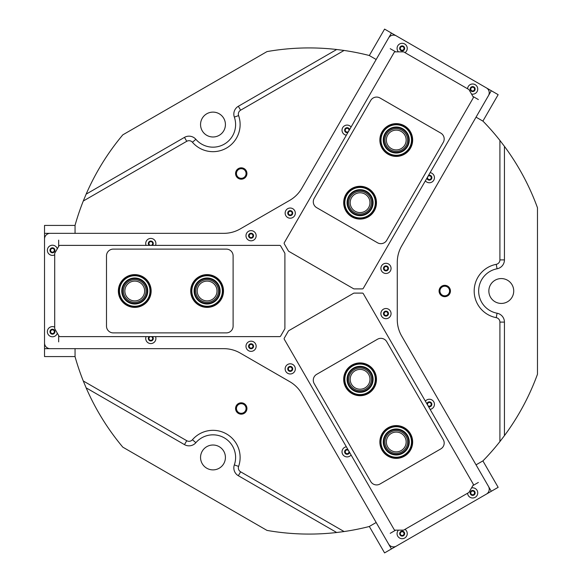 <?xml version="1.0" encoding="UTF-8"?>
<svg xmlns="http://www.w3.org/2000/svg" width="582" height="582" viewBox="0 0 582 582"><rect width="100%" height="100%" fill="white"/><g stroke="black" fill="none" stroke-linecap="round" stroke-linejoin="round"><path stroke-width="0.87" d="M401.922 451.792A11.334 11.334 0 0 0 406.076 436.311A11.334 11.334 0 0 0 390.587 432.164A11.334 11.334 0 0 0 386.441 447.645A11.334 11.334 0 0 0 401.922 451.792M401.202 450.548A9.894 9.894 0 0 0 404.825 437.031A9.894 9.894 0 0 0 391.308 433.415A9.894 9.894 0 0 0 387.692 446.925A9.894 9.894 0 0 0 401.202 450.548M365.743 389.132A11.334 11.334 0 0 0 369.897 373.651A11.334 11.334 0 0 0 354.409 369.497A11.334 11.334 0 0 0 350.262 384.986A11.334 11.334 0 0 0 365.743 389.132M365.023 387.881A9.894 9.894 0 0 0 368.646 374.372A9.894 9.894 0 0 0 355.129 370.749A9.894 9.894 0 0 0 351.513 384.266A9.894 9.894 0 0 0 365.023 387.881M123.42 291A11.334 11.334 0 0 0 134.755 302.334A11.334 11.334 0 0 0 146.089 291A11.334 11.334 0 0 0 134.755 279.666A11.334 11.334 0 0 0 123.42 291M124.861 291A9.894 9.894 0 0 0 134.755 300.894A9.894 9.894 0 0 0 144.649 291A9.894 9.894 0 0 0 134.755 281.106A9.894 9.894 0 0 0 124.861 291M195.778 291A11.334 11.334 0 0 0 207.112 302.334A11.334 11.334 0 0 0 218.446 291A11.334 11.334 0 0 0 207.112 279.666A11.334 11.334 0 0 0 195.778 291M197.218 291A9.894 9.894 0 0 0 207.112 300.894A9.894 9.894 0 0 0 217.006 291A9.894 9.894 0 0 0 207.112 281.106A9.894 9.894 0 0 0 197.218 291M401.922 130.208A11.334 11.334 0 0 0 386.441 134.355A11.334 11.334 0 0 0 390.587 149.836A11.334 11.334 0 0 0 406.076 145.689A11.334 11.334 0 0 0 401.922 130.208M401.202 131.452A9.894 9.894 0 0 0 387.692 135.075A9.894 9.894 0 0 0 391.308 148.585A9.894 9.894 0 0 0 404.825 144.969A9.894 9.894 0 0 0 401.202 131.452M365.743 192.868A11.334 11.334 0 0 0 350.262 197.014A11.334 11.334 0 0 0 354.409 212.503A11.334 11.334 0 0 0 369.897 208.349A11.334 11.334 0 0 0 365.743 192.868M365.023 194.119A9.894 9.894 0 0 0 351.513 197.735A9.894 9.894 0 0 0 355.129 211.251A9.894 9.894 0 0 0 368.646 207.629A9.894 9.894 0 0 0 365.023 194.119M241.254 167.827A5.682 5.682 0 0 0 235.572 173.509A5.682 5.682 0 0 0 241.254 179.191A5.682 5.682 0 0 0 246.935 173.509A5.682 5.682 0 0 0 241.254 167.827M241.254 168.7A4.801 4.801 0 0 0 236.452 173.509A4.801 4.801 0 0 0 241.254 178.31A4.801 4.801 0 0 0 246.062 173.509A4.801 4.801 0 0 0 241.254 168.7M241.254 402.809A5.682 5.682 0 0 0 235.572 408.491A5.682 5.682 0 0 0 241.254 414.173A5.682 5.682 0 0 0 246.935 408.491A5.682 5.682 0 0 0 241.254 402.809M241.254 403.69A4.801 4.801 0 0 0 236.452 408.491A4.801 4.801 0 0 0 241.254 413.3A4.801 4.801 0 0 0 246.062 408.491A4.801 4.801 0 0 0 241.254 403.69M444.757 285.318A5.682 5.682 0 0 0 439.075 291A5.682 5.682 0 0 0 444.757 296.682A5.682 5.682 0 0 0 450.439 291A5.682 5.682 0 0 0 444.757 285.318M444.757 286.199A4.801 4.801 0 0 0 439.956 291A4.801 4.801 0 0 0 444.757 295.802A4.801 4.801 0 0 0 449.566 291A4.801 4.801 0 0 0 444.757 286.199M427.072 177.881A2.292 2.292 0 0 0 429.356 179.954A2.292 2.292 0 0 0 431.64 177.663A2.292 2.292 0 0 0 428.403 175.582M429.356 175.8A1.862 1.862 0 0 0 427.486 177.663A1.862 1.862 0 0 0 429.356 179.532A1.862 1.862 0 0 0 431.218 177.663A1.862 1.862 0 0 0 429.356 175.8M349.389 129.968A2.292 2.292 0 0 0 347.105 127.895A2.292 2.292 0 0 0 344.82 130.179A2.292 2.292 0 0 0 348.058 132.267M347.105 128.316A1.862 1.862 0 0 0 345.242 130.179A1.862 1.862 0 0 0 347.105 132.049A1.862 1.862 0 0 0 348.974 130.179A1.862 1.862 0 0 0 347.105 128.316M348.058 449.733A2.292 2.292 0 0 0 344.82 451.821A2.292 2.292 0 0 0 347.105 454.106A2.292 2.292 0 0 0 349.389 452.032M347.105 449.951A1.862 1.862 0 0 0 345.242 451.821A1.862 1.862 0 0 0 347.105 453.684A1.862 1.862 0 0 0 348.974 451.821A1.862 1.862 0 0 0 347.105 449.951M428.403 406.418A2.292 2.292 0 0 0 431.64 404.337A2.292 2.292 0 0 0 429.356 402.046A2.292 2.292 0 0 0 427.072 404.119M429.356 402.468A1.862 1.862 0 0 0 427.486 404.337A1.862 1.862 0 0 0 429.356 406.2A1.862 1.862 0 0 0 431.218 404.337A1.862 1.862 0 0 0 429.356 402.468M152.135 245.378A2.292 2.292 0 0 0 150.811 241.224A2.292 2.292 0 0 0 149.479 245.378M150.811 241.646A1.862 1.862 0 0 0 148.941 243.516A1.862 1.862 0 0 0 150.811 245.378A1.862 1.862 0 0 0 152.673 243.516A1.862 1.862 0 0 0 150.811 241.646M149.479 336.622A2.292 2.292 0 0 0 150.811 340.776A2.292 2.292 0 0 0 152.135 336.622M150.811 336.622A1.862 1.862 0 0 0 148.941 338.484A1.862 1.862 0 0 0 150.811 340.354A1.862 1.862 0 0 0 152.673 338.484A1.862 1.862 0 0 0 150.811 336.622M83.277 201.03L86.136 194.155L184.479 137.374A9.043 9.043 0 0 1 195.858 139.309A22.611 22.611 0 0 0 234.335 117.091A9.043 9.043 0 0 1 238.351 106.273L336.694 49.499L344.078 50.452L240.613 110.194A4.525 4.525 0 0 0 238.605 115.6A27.136 27.136 0 0 1 192.431 142.255A4.525 4.525 0 0 0 186.742 141.295L83.277 201.03A243.072 243.072 0 0 0 75.056 225.307L75.056 233.338L44.53 233.338L44.53 225.423L75.056 225.423M344.078 531.548L336.694 532.501L238.351 475.727A9.043 9.043 0 0 1 234.335 464.909A22.611 22.611 0 0 0 195.858 442.691A9.043 9.043 0 0 1 184.479 444.626L86.136 387.845L83.277 380.97L186.742 440.705A4.525 4.525 0 0 0 192.431 439.745A27.136 27.136 0 0 1 238.605 466.4A4.525 4.525 0 0 0 240.613 471.806L344.078 531.548A243.072 243.072 0 0 0 369.214 526.521L376.168 522.505L391.431 548.942L384.578 552.9L369.315 526.463M290.229 366.595A2.292 2.292 0 0 0 287.945 368.886A2.292 2.292 0 0 0 290.229 371.178A2.292 2.292 0 0 0 292.52 368.886A2.292 2.292 0 0 0 290.229 366.595M290.229 367.024A1.862 1.862 0 0 0 288.366 368.886A1.862 1.862 0 0 0 290.229 370.749A1.862 1.862 0 0 0 292.099 368.886A1.862 1.862 0 0 0 290.229 367.024M251.068 343.984A2.292 2.292 0 0 0 248.776 346.275A2.292 2.292 0 0 0 251.068 348.567A2.292 2.292 0 0 0 253.359 346.275A2.292 2.292 0 0 0 251.068 343.984M251.068 344.406A1.862 1.862 0 0 0 249.205 346.275A1.862 1.862 0 0 0 251.068 348.138A1.862 1.862 0 0 0 252.93 346.275A1.862 1.862 0 0 0 251.068 344.406M251.068 233.433A2.292 2.292 0 0 0 248.776 235.725A2.292 2.292 0 0 0 251.068 238.016A2.292 2.292 0 0 0 253.359 235.725A2.292 2.292 0 0 0 251.068 233.433M251.068 233.862A1.862 1.862 0 0 0 249.205 235.725A1.862 1.862 0 0 0 251.068 237.594A1.862 1.862 0 0 0 252.93 235.725A1.862 1.862 0 0 0 251.068 233.862M290.229 210.822A2.292 2.292 0 0 0 287.945 213.114A2.292 2.292 0 0 0 290.229 215.405A2.292 2.292 0 0 0 292.52 213.114A2.292 2.292 0 0 0 290.229 210.822M290.229 211.251A1.862 1.862 0 0 0 288.366 213.114A1.862 1.862 0 0 0 290.229 214.976A1.862 1.862 0 0 0 292.099 213.114A1.862 1.862 0 0 0 290.229 211.251M385.968 266.098A2.292 2.292 0 0 0 383.676 268.389A2.292 2.292 0 0 0 385.968 270.681A2.292 2.292 0 0 0 388.259 268.389A2.292 2.292 0 0 0 385.968 266.098M385.968 266.52A1.862 1.862 0 0 0 384.105 268.389A1.862 1.862 0 0 0 385.968 270.252A1.862 1.862 0 0 0 387.838 268.389A1.862 1.862 0 0 0 385.968 266.52M385.968 311.319A2.292 2.292 0 0 0 383.676 313.611A2.292 2.292 0 0 0 385.968 315.902A2.292 2.292 0 0 0 388.259 313.611A2.292 2.292 0 0 0 385.968 311.319M385.968 311.748A1.862 1.862 0 0 0 384.105 313.611A1.862 1.862 0 0 0 385.968 315.48A1.862 1.862 0 0 0 387.838 313.611A1.862 1.862 0 0 0 385.968 311.748M501.291 303.433A12.433 12.433 0 0 1 488.851 291A12.433 12.433 0 0 1 501.291 278.567A12.433 12.433 0 0 1 513.724 291A12.433 12.433 0 0 1 501.291 303.433M212.99 469.885A12.433 12.433 0 0 1 200.55 457.452A12.433 12.433 0 0 1 212.99 445.012A12.433 12.433 0 0 1 225.423 457.452A12.433 12.433 0 0 1 212.99 469.885M212.99 136.988A12.433 12.433 0 0 1 200.55 124.548A12.433 12.433 0 0 1 212.99 112.115A12.433 12.433 0 0 1 225.423 124.548A12.433 12.433 0 0 1 212.99 136.988M336.694 49.499A243.072 243.072 0 0 0 266.993 51.594L122.809 134.842A243.072 243.072 0 0 0 86.136 194.155M482.893 460.893L498.156 487.323L491.303 491.281L476.04 464.843L482.995 460.835A243.072 243.072 0 0 0 499.909 441.578L499.909 322.101A4.525 4.525 0 0 0 496.235 317.656A27.136 27.136 0 0 1 496.235 264.344A4.525 4.525 0 0 0 499.909 259.899L499.909 140.422A243.072 243.072 0 0 0 482.995 121.165L476.04 117.157L491.303 90.719L498.156 94.677L482.893 121.107M369.315 55.537L384.578 29.1L391.431 33.058L376.168 59.495L369.214 55.479A243.072 243.072 0 0 0 344.078 50.452M75.056 356.577L44.53 356.577L44.53 348.662L75.056 348.662L75.056 356.693A243.072 243.072 0 0 0 83.277 380.97M86.136 387.845A243.072 243.072 0 0 0 122.809 447.158L266.993 530.406A243.072 243.072 0 0 0 336.694 532.501M499.909 140.422L504.434 146.344L504.434 259.899A9.043 9.043 0 0 1 497.072 268.782A22.611 22.611 0 0 0 497.072 313.218A9.043 9.043 0 0 1 504.434 322.101L504.434 435.656L499.909 441.578M504.434 435.656A243.072 243.072 0 0 0 537.47 374.241L537.47 207.759A243.072 243.072 0 0 0 504.434 146.344M44.53 343.009A5.653 5.653 0 0 0 50.183 348.662L223.801 348.662A32.788 32.788 0 0 1 240.199 353.056L289.8 381.69A32.788 32.788 0 0 1 301.796 393.694L388.609 544.046A5.653 5.653 0 0 0 396.327 546.12L486.407 494.111A5.653 5.653 0 0 0 488.48 486.385L401.667 336.032A32.788 32.788 0 0 1 397.273 319.634L397.273 262.366A32.788 32.788 0 0 1 401.667 245.968L488.48 95.615A5.653 5.653 0 0 0 486.407 87.889L396.327 35.88A5.653 5.653 0 0 0 388.609 37.954L301.796 188.306A32.788 32.788 0 0 1 289.8 200.31L240.199 228.944A32.788 32.788 0 0 1 223.801 233.338L50.183 233.338A5.653 5.653 0 0 0 44.53 238.991L44.53 343.009M390.377 311.064A5.085 5.085 0 0 0 383.429 309.202A5.085 5.085 0 0 0 381.566 316.157A5.085 5.085 0 0 0 388.514 318.019A5.085 5.085 0 0 0 390.377 311.064M388.121 312.367A2.488 2.488 0 0 0 384.724 311.457A2.488 2.488 0 0 0 383.814 314.855A2.488 2.488 0 0 0 387.212 315.764A2.488 2.488 0 0 0 388.121 312.367M390.377 265.843A5.085 5.085 0 0 0 383.429 263.981A5.085 5.085 0 0 0 381.566 270.936A5.085 5.085 0 0 0 388.514 272.798A5.085 5.085 0 0 0 390.377 265.843M388.121 267.145A2.488 2.488 0 0 0 384.724 266.236A2.488 2.488 0 0 0 383.814 269.633A2.488 2.488 0 0 0 387.212 270.543A2.488 2.488 0 0 0 388.121 267.145M54.708 327.142A5.085 5.085 0 0 0 48.044 334.243A5.085 5.085 0 0 0 57.305 333.21M54.599 330.46A2.488 2.488 0 0 0 51.201 329.55A2.488 2.488 0 0 0 50.292 332.948A2.488 2.488 0 0 0 53.69 333.857A2.488 2.488 0 0 0 54.599 330.46M57.305 248.79A5.085 5.085 0 0 0 49.899 245.895A5.085 5.085 0 0 0 48.044 252.843A5.085 5.085 0 0 0 54.708 254.858M54.599 249.052A2.488 2.488 0 0 0 51.201 248.143A2.488 2.488 0 0 0 50.292 251.54A2.488 2.488 0 0 0 53.69 252.45A2.488 2.488 0 0 0 54.599 249.052M146.075 336.622A5.085 5.085 0 0 0 153.015 343.067A5.085 5.085 0 0 0 155.54 336.622M149.159 336.622A2.488 2.488 0 0 0 152.048 340.637A2.488 2.488 0 0 0 152.455 336.622M155.54 245.378A5.085 5.085 0 0 0 148.599 238.933A5.085 5.085 0 0 0 146.075 245.378M152.455 245.378A2.488 2.488 0 0 0 149.567 241.363A2.488 2.488 0 0 0 149.159 245.378M255.476 343.729A5.085 5.085 0 0 0 248.521 341.867A5.085 5.085 0 0 0 246.659 348.814A5.085 5.085 0 0 0 253.614 350.677A5.085 5.085 0 0 0 255.476 343.729M253.221 345.031A2.488 2.488 0 0 0 249.823 344.122A2.488 2.488 0 0 0 248.914 347.519A2.488 2.488 0 0 0 252.312 348.429A2.488 2.488 0 0 0 253.221 345.031M294.637 366.34A5.085 5.085 0 0 0 287.69 364.478A5.085 5.085 0 0 0 285.827 371.432A5.085 5.085 0 0 0 292.775 373.295A5.085 5.085 0 0 0 294.637 366.34M292.382 367.642A2.488 2.488 0 0 0 288.985 366.733A2.488 2.488 0 0 0 288.075 370.13A2.488 2.488 0 0 0 291.473 371.04A2.488 2.488 0 0 0 292.382 367.642M404.977 52.627A5.085 5.085 0 0 0 406.571 45.847A5.085 5.085 0 0 0 399.616 43.985A5.085 5.085 0 0 0 398.43 51.849M404.315 47.149A2.488 2.488 0 0 0 400.918 46.233A2.488 2.488 0 0 0 400.009 49.637A2.488 2.488 0 0 0 403.406 50.547A2.488 2.488 0 0 0 404.315 47.149M471.529 94.051A5.085 5.085 0 0 0 477.065 86.551A5.085 5.085 0 0 0 467.579 88.77M474.81 87.846A2.488 2.488 0 0 0 471.413 86.936A2.488 2.488 0 0 0 470.503 90.334A2.488 2.488 0 0 0 473.901 91.243A2.488 2.488 0 0 0 474.81 87.846M351.092 127.014A5.085 5.085 0 0 0 344.246 125.974A5.085 5.085 0 0 0 346.355 135.213M349.549 129.691A2.488 2.488 0 0 0 345.861 128.025A2.488 2.488 0 0 0 347.898 132.536M425.369 180.835A5.085 5.085 0 0 0 432.215 181.875A5.085 5.085 0 0 0 430.105 172.636M426.912 178.157A2.488 2.488 0 0 0 430.6 179.823A2.488 2.488 0 0 0 428.563 175.306M294.637 210.568A5.085 5.085 0 0 0 287.69 208.705A5.085 5.085 0 0 0 285.827 215.66A5.085 5.085 0 0 0 292.775 217.523A5.085 5.085 0 0 0 294.637 210.568M292.382 211.87A2.488 2.488 0 0 0 288.985 210.96A2.488 2.488 0 0 0 288.075 214.358A2.488 2.488 0 0 0 291.473 215.267A2.488 2.488 0 0 0 292.382 211.87M255.476 233.186A5.085 5.085 0 0 0 248.521 231.323A5.085 5.085 0 0 0 246.659 238.271A5.085 5.085 0 0 0 253.614 240.133A5.085 5.085 0 0 0 255.476 233.186M253.221 234.481A2.488 2.488 0 0 0 249.823 233.571A2.488 2.488 0 0 0 248.914 236.969A2.488 2.488 0 0 0 252.312 237.878A2.488 2.488 0 0 0 253.221 234.481M467.579 493.23A5.085 5.085 0 0 0 475.203 497.312A5.085 5.085 0 0 0 471.529 487.949M474.81 491.666A2.488 2.488 0 0 0 471.413 490.757A2.488 2.488 0 0 0 470.503 494.154A2.488 2.488 0 0 0 473.901 495.064A2.488 2.488 0 0 0 474.81 491.666M398.43 530.151A5.085 5.085 0 0 0 404.708 538.015A5.085 5.085 0 0 0 404.977 529.373M404.315 532.363A2.488 2.488 0 0 0 400.918 531.453A2.488 2.488 0 0 0 400.009 534.851A2.488 2.488 0 0 0 403.406 535.767A2.488 2.488 0 0 0 404.315 532.363M430.105 409.364A5.085 5.085 0 0 0 433.757 401.791A5.085 5.085 0 0 0 425.369 401.165M428.563 406.694A2.488 2.488 0 0 0 431.509 403.093A2.488 2.488 0 0 0 426.912 403.843M346.355 446.787A5.085 5.085 0 0 0 342.703 454.36A5.085 5.085 0 0 0 351.092 454.986M347.898 449.464A2.488 2.488 0 0 0 344.951 453.065A2.488 2.488 0 0 0 349.549 452.309M468.67 89.402L403.886 51.994A1.128 1.128 0 0 0 403.326 51.849L395.142 51.849A1.128 1.128 0 0 0 394.159 52.409L284.292 242.716A1.128 1.128 0 0 0 284.292 243.843L288.381 250.929A1.128 1.128 0 0 0 288.796 251.344L353.58 288.745A1.128 1.128 0 0 0 354.14 288.898L362.324 288.898A1.128 1.128 0 0 0 363.306 288.337L473.173 98.031A1.128 1.128 0 0 0 473.173 96.903L469.085 89.817A1.128 1.128 0 0 0 468.67 89.402M404.454 125.821A16.391 16.391 0 0 1 410.456 148.214A16.391 16.391 0 0 1 388.063 154.215A16.391 16.391 0 0 1 382.061 131.823A16.391 16.391 0 0 1 404.454 125.821M368.275 188.488A16.391 16.391 0 0 1 374.277 210.88A16.391 16.391 0 0 1 351.884 216.882A16.391 16.391 0 0 1 345.883 194.49A16.391 16.391 0 0 1 368.275 188.488M440.792 133.096L379.988 97.987A6.78 6.78 0 0 0 370.719 100.475L314.193 198.382A6.78 6.78 0 0 0 316.673 207.65L377.478 242.752A6.78 6.78 0 0 0 386.746 240.271L443.273 142.364A6.78 6.78 0 0 0 440.792 133.096M471.515 91.076A2.292 2.292 0 0 0 474.643 90.239A2.292 2.292 0 0 0 473.806 87.111A2.292 2.292 0 0 0 470.678 87.947A2.292 2.292 0 0 0 471.515 91.076M471.726 90.705A1.862 1.862 0 0 0 474.272 90.021A1.862 1.862 0 0 0 473.595 87.475A1.862 1.862 0 0 0 471.042 88.158A1.862 1.862 0 0 0 471.726 90.705M401.02 50.372A2.292 2.292 0 0 0 404.148 49.535A2.292 2.292 0 0 0 403.304 46.407A2.292 2.292 0 0 0 400.183 47.244A2.292 2.292 0 0 0 401.02 50.372M401.231 50.008A1.862 1.862 0 0 0 403.777 49.325A1.862 1.862 0 0 0 403.093 46.778A1.862 1.862 0 0 0 400.547 47.455A1.862 1.862 0 0 0 401.231 50.008M391.431 33.058L491.303 90.719M478.36 99.566L472.89 96.408M395.709 51.849L390.238 48.684M392.69 127.516A13 13 0 0 1 408.76 136.45A13 13 0 0 1 399.827 152.52A13 13 0 0 1 383.756 143.587A13 13 0 0 1 392.69 127.516M399.674 151.982A12.433 12.433 0 0 0 408.215 136.61A12.433 12.433 0 0 0 392.843 128.062A12.433 12.433 0 0 0 384.302 143.434A12.433 12.433 0 0 0 399.674 151.982M392.064 125.341A15.263 15.263 0 0 0 381.581 144.212A15.263 15.263 0 0 0 400.445 154.696A15.263 15.263 0 0 0 410.936 135.832A15.263 15.263 0 0 0 392.064 125.341M400.605 155.241A15.83 15.83 0 0 1 381.035 144.365A15.83 15.83 0 0 1 391.912 124.803A15.83 15.83 0 0 1 411.481 135.679A15.83 15.83 0 0 1 400.605 155.241M371.556 196.571A13 13 0 0 1 366.187 214.161A13 13 0 0 1 348.603 208.793A13 13 0 0 1 353.965 191.209A13 13 0 0 1 371.556 196.571M349.105 208.531A12.433 12.433 0 0 0 365.925 213.659A12.433 12.433 0 0 0 371.054 196.84A12.433 12.433 0 0 0 354.234 191.704A12.433 12.433 0 0 0 349.105 208.531M373.549 195.508A15.263 15.263 0 0 0 352.903 189.215A15.263 15.263 0 0 0 346.61 209.862A15.263 15.263 0 0 0 367.257 216.155A15.263 15.263 0 0 0 373.549 195.508M346.108 210.124A15.83 15.83 0 0 1 352.641 188.713A15.83 15.83 0 0 1 374.051 195.246A15.83 15.83 0 0 1 367.518 216.657A15.83 15.83 0 0 1 346.108 210.124M54.737 250.296A2.292 2.292 0 0 0 52.445 248.012A2.292 2.292 0 0 0 50.154 250.296A2.292 2.292 0 0 0 52.445 252.588A2.292 2.292 0 0 0 54.737 250.296M54.315 250.296A1.862 1.862 0 0 0 52.445 248.434A1.862 1.862 0 0 0 50.583 250.296A1.862 1.862 0 0 0 52.445 252.166A1.862 1.862 0 0 0 54.315 250.296M54.737 331.704A2.292 2.292 0 0 0 52.445 329.412A2.292 2.292 0 0 0 50.154 331.704A2.292 2.292 0 0 0 52.445 333.988A2.292 2.292 0 0 0 54.737 331.704M54.315 331.704A1.862 1.862 0 0 0 52.445 329.834A1.862 1.862 0 0 0 50.583 331.704A1.862 1.862 0 0 0 52.445 333.566A1.862 1.862 0 0 0 54.315 331.704M44.53 348.662L44.53 233.338M58.666 240.126L58.666 246.441M58.666 335.559L58.666 341.874M401.02 531.628A2.292 2.292 0 0 0 400.183 534.756A2.292 2.292 0 0 0 403.304 535.593A2.292 2.292 0 0 0 404.148 532.465A2.292 2.292 0 0 0 401.02 531.628M401.231 531.992A1.862 1.862 0 0 0 400.547 534.545A1.862 1.862 0 0 0 403.093 535.222A1.862 1.862 0 0 0 403.777 532.676A1.862 1.862 0 0 0 401.231 531.992M471.515 490.924A2.292 2.292 0 0 0 470.678 494.053A2.292 2.292 0 0 0 473.806 494.889A2.292 2.292 0 0 0 474.643 491.761A2.292 2.292 0 0 0 471.515 490.924M471.726 491.295A1.862 1.862 0 0 0 471.042 493.842A1.862 1.862 0 0 0 473.595 494.525A1.862 1.862 0 0 0 474.272 491.979A1.862 1.862 0 0 0 471.726 491.295M491.303 491.281L391.431 548.942M390.238 533.316L395.709 530.151M472.89 485.592L478.36 482.434M125.712 300.341A13 13 0 0 1 125.414 281.957A13 13 0 0 1 143.798 281.659A13 13 0 0 1 144.096 300.043A13 13 0 0 1 125.712 300.341M143.405 282.066A12.433 12.433 0 0 0 125.814 282.35A12.433 12.433 0 0 0 126.105 299.934A12.433 12.433 0 0 0 143.689 299.65A12.433 12.433 0 0 0 143.405 282.066M124.141 301.963A15.263 15.263 0 0 0 145.718 301.614A15.263 15.263 0 0 0 145.369 280.037A15.263 15.263 0 0 0 123.784 280.386A15.263 15.263 0 0 0 124.141 301.963M145.762 279.629A15.83 15.83 0 0 1 146.126 302.007A15.83 15.83 0 0 1 123.748 302.371A15.83 15.83 0 0 1 123.377 279.993A15.83 15.83 0 0 1 145.762 279.629M408.87 445.143A13 13 0 0 1 393.097 454.593A13 13 0 0 1 383.647 438.821A13 13 0 0 1 399.419 429.371A13 13 0 0 1 408.87 445.143M384.193 438.959A12.433 12.433 0 0 0 393.236 454.04A12.433 12.433 0 0 0 408.324 445.004A12.433 12.433 0 0 0 399.281 429.916A12.433 12.433 0 0 0 384.193 438.959M411.059 445.688A15.263 15.263 0 0 0 399.965 427.173A15.263 15.263 0 0 0 381.45 438.268A15.263 15.263 0 0 0 392.544 456.783A15.263 15.263 0 0 0 411.059 445.688M380.904 438.13A15.83 15.83 0 0 1 400.103 426.628A15.83 15.83 0 0 1 411.612 445.827A15.83 15.83 0 0 1 392.413 457.336A15.83 15.83 0 0 1 380.904 438.13M196.083 284.118A13 13 0 0 1 213.994 279.971A13 13 0 0 1 218.141 297.882A13 13 0 0 1 200.23 302.029A13 13 0 0 1 196.083 284.118M217.661 297.584A12.433 12.433 0 0 0 213.696 280.451A12.433 12.433 0 0 0 196.556 284.416A12.433 12.433 0 0 0 200.528 301.549A12.433 12.433 0 0 0 217.661 297.584M194.162 282.917A15.263 15.263 0 0 0 199.029 303.95A15.263 15.263 0 0 0 220.061 299.083A15.263 15.263 0 0 0 215.187 278.05A15.263 15.263 0 0 0 194.162 282.917M220.542 299.381A15.83 15.83 0 0 1 198.731 304.43A15.83 15.83 0 0 1 193.682 282.619A15.83 15.83 0 0 1 215.493 277.57A15.83 15.83 0 0 1 220.542 299.381M359.632 392.312A13 13 0 0 1 347.083 378.875A13 13 0 0 1 360.527 366.325A13 13 0 0 1 373.069 379.762A13 13 0 0 1 359.632 392.312M360.505 366.886A12.433 12.433 0 0 0 347.65 378.889A12.433 12.433 0 0 0 359.654 391.744A12.433 12.433 0 0 0 372.509 379.74A12.433 12.433 0 0 0 360.505 366.886M359.56 394.567A15.263 15.263 0 0 0 375.332 379.835A15.263 15.263 0 0 0 360.6 364.063A15.263 15.263 0 0 0 344.828 378.795A15.263 15.263 0 0 0 359.56 394.567M360.622 363.495A15.83 15.83 0 0 1 375.899 379.857A15.83 15.83 0 0 1 359.538 395.134A15.83 15.83 0 0 1 344.26 378.773A15.83 15.83 0 0 1 360.622 363.495M118.357 291A16.391 16.391 0 0 1 134.755 274.609A16.391 16.391 0 0 1 151.145 291A16.391 16.391 0 0 1 134.755 307.391A16.391 16.391 0 0 1 118.357 291M190.714 291A16.391 16.391 0 0 1 207.112 274.609A16.391 16.391 0 0 1 223.503 291A16.391 16.391 0 0 1 207.112 307.391A16.391 16.391 0 0 1 190.714 291M106.491 255.898L106.491 326.102A6.78 6.78 0 0 0 113.272 332.889L226.333 332.889A6.78 6.78 0 0 0 233.113 326.102L233.113 255.898A6.78 6.78 0 0 0 226.333 249.111L113.272 249.111A6.78 6.78 0 0 0 106.491 255.898M404.454 456.179A16.391 16.391 0 0 1 382.061 450.177A16.391 16.391 0 0 1 388.063 427.785A16.391 16.391 0 0 1 410.456 433.786A16.391 16.391 0 0 1 404.454 456.179M368.275 393.512A16.391 16.391 0 0 1 345.883 387.51A16.391 16.391 0 0 1 351.884 365.118A16.391 16.391 0 0 1 374.277 371.12A16.391 16.391 0 0 1 368.275 393.512M379.988 484.013L440.792 448.904A6.78 6.78 0 0 0 443.273 439.636L386.746 341.729A6.78 6.78 0 0 0 377.478 339.248L316.673 374.35A6.78 6.78 0 0 0 314.193 383.618L370.719 481.525A6.78 6.78 0 0 0 379.988 484.013M54.708 253.599L54.708 328.401A1.128 1.128 0 0 0 54.861 328.968L58.949 336.054A1.128 1.128 0 0 0 59.931 336.622L279.673 336.622A1.128 1.128 0 0 0 280.655 336.054L284.743 328.968A1.128 1.128 0 0 0 284.896 328.401L284.896 253.599A1.128 1.128 0 0 0 284.743 253.032L280.655 245.946A1.128 1.128 0 0 0 279.673 245.378L59.931 245.378A1.128 1.128 0 0 0 58.949 245.946L54.861 253.032A1.128 1.128 0 0 0 54.708 253.599M403.886 530.006L468.67 492.598A1.128 1.128 0 0 0 469.085 492.183L473.173 485.097A1.128 1.128 0 0 0 473.173 483.969L363.306 293.663A1.128 1.128 0 0 0 362.324 293.102L354.14 293.102A1.128 1.128 0 0 0 353.58 293.255L288.796 330.656A1.128 1.128 0 0 0 288.381 331.071L284.292 338.157A1.128 1.128 0 0 0 284.292 339.284L394.159 529.591A1.128 1.128 0 0 0 395.142 530.151L403.326 530.151A1.128 1.128 0 0 0 403.886 530.006M234.335 117.091L238.605 115.6M184.479 137.374L186.742 141.295M499.909 322.101L504.434 322.101M496.235 317.656L497.072 313.218M496.235 264.344L497.072 268.782M499.909 259.899L504.434 259.899M195.858 139.309L192.431 142.255M238.351 106.273L240.613 110.194M186.742 440.705L184.479 444.626M192.431 439.745L195.858 442.691M238.605 466.4L234.335 464.909M240.613 471.806L238.351 475.727"/></g></svg>

